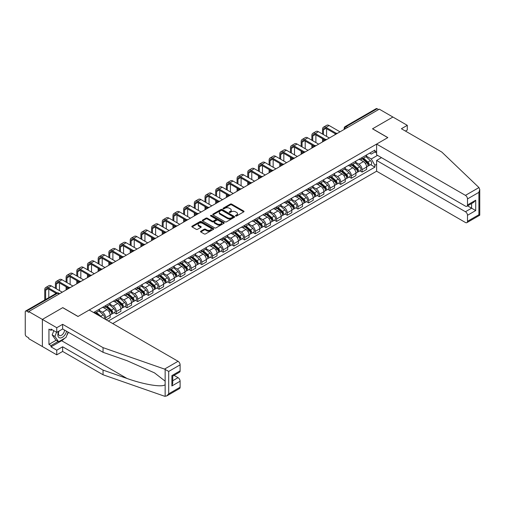 <?xml version="1.0" encoding="UTF-8"?>
<svg xmlns="http://www.w3.org/2000/svg" width="505" height="505" viewBox="0 0 505 505"><rect width="100%" height="100%" fill="white"/><g stroke="black" fill="none" stroke-linecap="round" stroke-linejoin="round"><path stroke-width="0.76" d="M235.671 215.982A0.663 0.385 0 0 0 236.611 215.982L243.757 211.854A0.953 0.549 0 0 0 244.035 211.469A0.953 0.549 0 0 0 243.757 211.084L231.656 204.096A0.953 0.549 0 0 0 230.312 204.096L223.166 208.218A0.663 0.385 0 0 0 224.113 208.761L225.034 208.23A3.043 1.755 0 0 1 229.339 208.23L230.343 208.811A3.043 1.755 0 0 1 231.233 210.055A3.043 1.755 0 0 1 230.343 211.292L229.421 211.829A0.663 0.385 0 0 0 230.362 212.371L231.284 211.835A3.043 1.755 0 0 1 235.589 211.835L236.599 212.422A3.043 1.755 0 0 1 237.489 213.659A3.043 1.755 0 0 1 236.599 214.903L235.671 215.439A0.663 0.385 0 0 0 235.671 215.982L235.671 215.439M200.801 231.189A0.953 0.549 0 0 0 200.523 231.574A0.953 0.549 0 0 0 200.801 231.965L204.19 233.922A0.953 0.549 0 0 0 205.535 233.922L213.47 229.339A0.953 0.549 0 0 0 213.748 228.954A0.953 0.549 0 0 0 213.47 228.569L201.369 221.581A0.953 0.549 0 0 0 200.024 221.581L192.089 226.158A0.953 0.549 0 0 0 191.812 226.549A0.953 0.549 0 0 0 192.089 226.934L196.192 229.302A0.953 0.549 0 0 0 197.537 229.302L200.933 227.345A0.953 0.549 0 0 0 201.211 226.953A0.953 0.549 0 0 0 200.933 226.568L198.901 225.394A2.544 1.471 0 0 1 198.156 224.353A2.544 1.471 0 0 1 199.721 222.995A2.544 1.471 0 0 1 202.499 223.317L210.465 227.919A2.544 1.471 0 0 1 211.21 228.954A2.544 1.471 0 0 1 209.638 230.312A2.544 1.471 0 0 1 206.867 229.99L205.535 229.226A0.953 0.549 0 0 0 204.19 229.226L200.801 231.189L200.801 231.965M28.741 311.547L379.28 109.162L392.909 117.034L372.501 128.819L387.771 137.638L78.054 316.446L62.784 307.627L42.376 319.412L28.741 311.547L28.741 312.336L26.62 311.112A1.938 1.117 -120 0 0 25.654 311.011A1.938 1.117 -120 0 0 25.25 311.901L25.25 334.285A1.938 1.117 -120 0 0 26.62 336.652L28.741 337.883L28.741 338.672L42.376 346.537L42.376 319.412L42.376 346.537L56.756 354.845L56.756 350.18L62.645 346.777L62.645 351.442L56.756 354.845M225.104 221.853A0.953 0.549 0 0 0 226.448 221.853L234.377 217.27A0.953 0.549 0 0 0 234.655 216.885A0.953 0.549 0 0 0 234.377 216.493L222.276 209.506A0.953 0.549 0 0 0 220.931 209.506L213.003 214.088A0.953 0.549 0 0 0 212.725 214.48A0.953 0.549 0 0 0 213.003 214.865L225.104 221.853M210.945 216.127A0.663 0.385 0 0 1 211.62 216.216L211.62 215.427L223.923 222.528A0.953 0.549 0 0 1 224.201 222.92A0.953 0.549 0 0 1 223.923 223.305L215.995 227.888A0.953 0.549 0 0 1 214.65 227.888L202.549 220.9L202.549 220.123A0.953 0.549 0 0 0 202.265 220.515A0.953 0.549 0 0 0 202.549 220.9M202.549 220.123L205.939 218.166A0.953 0.549 0 0 1 207.284 218.166L212.195 221.001A0.953 0.549 0 0 0 213.539 221.001L215.793 219.7A0.953 0.549 0 0 0 216.071 219.309A0.953 0.549 0 0 0 215.793 218.924L210.68 215.97A0.663 0.385 0 0 1 211.62 215.427M112.716 323.566L376.61 171.208L465.44 222.497A2.904 1.679 -120 0 0 466.891 222.636A2.904 1.679 -120 0 0 467.497 221.31L467.497 215.3A2.904 1.679 -120 0 0 465.44 211.74L471.607 208.18L475.716 210.553L467.497 215.3M347.566 127.475L346.127 126.641A1.938 1.117 60 0 0 345.161 126.547L376.187 108.632A1.938 1.117 60 0 1 377.153 108.727L346.127 126.641A1.938 1.117 120 0 0 344.757 129.015L344.757 129.097M378.592 109.56L377.153 108.727M362.085 157.522A4.457 2.575 60 0 1 361.163 159.523L365.683 156.916A4.457 2.575 -120 0 0 366.611 154.915M355.672 162.326L358.935 164.207A4.457 2.575 60 0 1 362.085 169.667L366.611 167.054A4.457 2.575 -120 0 0 363.455 161.6L360.223 159.731M366.611 167.054L366.611 169.465L362.085 172.079L359.92 170.829M361.163 159.523A4.457 2.575 60 0 1 358.973 159.321M362.085 169.667L362.085 172.079M351.404 163.696A4.457 2.575 60 0 1 350.483 165.697L355.002 163.083A4.457 2.575 -120 0 0 355.924 161.082M349.233 176.996L351.404 178.246L355.924 175.639L355.924 173.221A4.457 2.575 -120 0 0 352.774 167.767L349.536 165.899M350.483 165.697A4.457 2.575 60 0 1 348.286 165.495M344.991 168.493L348.254 170.374A4.457 2.575 60 0 1 351.404 175.835L351.404 178.246M340.717 169.863A4.457 2.575 60 0 1 339.796 171.864L344.315 169.251A4.457 2.575 -120 0 0 345.237 167.25M338.552 183.163L340.717 184.413L345.237 181.806L345.237 179.395A4.457 2.575 -120 0 0 342.087 173.935L338.855 172.066M339.796 171.864A4.457 2.575 60 0 1 337.605 171.662M334.304 174.661L337.567 176.548A4.457 2.575 60 0 1 340.717 182.002L340.717 184.413M330.036 176.03A4.457 2.575 60 0 1 329.108 178.031L333.635 175.424A4.457 2.575 -120 0 0 334.556 173.423M327.865 189.331L330.036 190.581L334.556 187.974L334.556 185.562A4.457 2.575 -120 0 0 331.406 180.102L328.168 178.233M329.108 178.031A4.457 2.575 60 0 1 326.918 177.829M323.617 180.828L326.887 182.715A4.457 2.575 60 0 1 330.036 188.169L330.036 190.581M319.349 182.198A4.457 2.575 60 0 1 318.428 184.199L322.947 181.592A4.457 2.575 -120 0 0 323.869 179.591M317.184 195.498L319.349 196.754L323.869 194.141L323.869 191.73A4.457 2.575 -120 0 0 320.719 186.276L317.481 184.407M318.428 184.199A4.457 2.575 60 0 1 316.231 183.997M312.936 186.995L316.199 188.883A4.457 2.575 60 0 1 319.349 194.337L319.349 196.754M308.662 188.371A4.457 2.575 60 0 1 307.741 190.366L312.26 187.759A4.457 2.575 -120 0 0 313.182 185.758M306.497 201.672L308.662 202.922L313.188 200.308L313.188 197.897A4.457 2.575 -120 0 0 310.032 192.443L306.8 190.574M307.741 190.366A4.457 2.575 60 0 1 305.55 190.17M302.249 193.169L305.512 195.05A4.457 2.575 60 0 1 308.662 200.51L308.662 202.922M297.982 194.539A4.457 2.575 60 0 1 297.06 196.54L301.58 193.926A4.457 2.575 -120 0 0 302.501 191.925M295.81 207.839L297.982 209.089L302.501 206.482L302.501 204.064A4.457 2.575 -120 0 0 299.351 198.61L296.113 196.742M297.06 196.54A4.457 2.575 60 0 1 294.863 196.338M291.568 199.336L294.832 201.217A4.457 2.575 60 0 1 297.982 206.678L297.982 209.089M287.294 200.706A4.457 2.575 60 0 1 286.373 202.707L290.893 200.094A4.457 2.575 -120 0 0 291.814 198.099M285.129 214.006L287.294 215.256L291.814 212.649L291.814 210.238A4.457 2.575 -120 0 0 288.664 204.777L285.432 202.909M286.373 202.707A4.457 2.575 60 0 1 284.182 202.505M280.881 205.503L284.145 207.391A4.457 2.575 60 0 1 287.294 212.845L287.294 215.256M276.614 206.873A4.457 2.575 60 0 1 275.686 208.874L280.212 206.267A4.457 2.575 -120 0 0 281.134 204.266M274.442 220.174L276.614 221.424L281.134 218.816L281.134 216.405A4.457 2.575 -120 0 0 277.984 210.945L274.745 209.083M275.686 208.874A4.457 2.575 60 0 1 273.495 208.672M270.194 211.671L273.464 213.558A4.457 2.575 60 0 1 276.614 219.012L276.614 221.424M265.927 213.041A4.457 2.575 60 0 1 265.005 215.042L269.525 212.435A4.457 2.575 -120 0 0 270.446 210.434M263.761 226.341L265.927 227.597L270.446 224.984L270.446 222.572A4.457 2.575 -120 0 0 267.296 217.118L264.058 215.25M265.005 215.042A4.457 2.575 60 0 1 262.808 214.84M259.513 217.838L262.777 219.725A4.457 2.575 60 0 1 265.927 225.186L265.927 227.597M255.24 219.214A4.457 2.575 60 0 1 254.318 221.215L258.838 218.602A4.457 2.575 -120 0 0 259.759 216.601M253.074 232.515L255.24 233.764L259.759 231.151L259.759 228.74A4.457 2.575 -120 0 0 256.609 223.286L253.377 221.417M254.318 221.215A4.457 2.575 60 0 1 252.128 221.013M248.826 224.012L252.09 225.893A4.457 2.575 60 0 1 255.24 231.353L255.24 233.764M244.559 225.382A4.457 2.575 60 0 1 243.637 227.383L248.157 224.769A4.457 2.575 -120 0 0 249.079 222.768M242.387 238.682L244.559 239.932L249.079 237.325L249.079 234.913A4.457 2.575 -120 0 0 245.929 229.453L242.69 227.585M243.637 227.383A4.457 2.575 60 0 1 241.441 227.181M238.139 230.179L241.409 232.066A4.457 2.575 60 0 1 244.559 237.52L244.559 239.932M233.872 231.549A4.457 2.575 60 0 1 232.95 233.55L237.47 230.943A4.457 2.575 -120 0 0 238.392 228.942M231.707 244.849L233.872 246.099L238.392 243.492L238.392 241.081A4.457 2.575 -120 0 0 235.242 235.62L232.01 233.752M232.95 233.55A4.457 2.575 60 0 1 230.76 233.348M227.458 236.346L230.722 238.234A4.457 2.575 60 0 1 233.872 243.688L233.872 246.099M223.191 237.716A4.457 2.575 60 0 1 222.263 239.717L226.783 237.11A4.457 2.575 -120 0 0 227.711 235.109M221.02 251.017L223.191 252.273L227.711 249.659L227.711 247.248A4.457 2.575 -120 0 0 224.561 241.794L221.323 239.925M222.263 239.717A4.457 2.575 60 0 1 220.073 239.515M216.771 242.514L220.035 244.401A4.457 2.575 60 0 1 223.191 249.855L223.191 252.273M212.504 243.89A4.457 2.575 60 0 1 211.582 245.884L216.102 243.277A4.457 2.575 -120 0 0 217.024 241.276M210.339 257.19L212.504 258.44L217.024 255.827L217.024 253.415A4.457 2.575 -120 0 0 213.874 247.961L210.636 246.093M211.582 245.884A4.457 2.575 60 0 1 209.386 245.689M206.09 248.687L209.354 250.568A4.457 2.575 60 0 1 212.504 256.029L212.504 258.44M201.817 250.057A4.457 2.575 60 0 1 200.895 252.058L205.415 249.445A4.457 2.575 -120 0 0 206.337 247.444M199.652 263.357L201.817 264.607L206.337 262L206.337 259.583A4.457 2.575 -120 0 0 203.187 254.129L199.955 252.26M200.895 252.058A4.457 2.575 60 0 1 198.705 251.856M195.403 254.855L198.667 256.736A4.457 2.575 60 0 1 201.817 262.196L201.817 264.607M191.136 256.224A4.457 2.575 60 0 1 190.215 258.225L194.734 255.612A4.457 2.575 -120 0 0 195.656 253.617M188.965 269.525L191.136 270.775L195.656 268.168L195.656 265.756A4.457 2.575 -120 0 0 192.506 260.296L189.268 258.427M190.215 258.225A4.457 2.575 60 0 1 188.018 258.023M184.716 261.022L187.986 262.909A4.457 2.575 60 0 1 191.136 268.363L191.136 270.775M180.449 262.392A4.457 2.575 60 0 1 179.527 264.393L184.047 261.786A4.457 2.575 -120 0 0 184.969 259.785M178.284 275.692L180.449 276.942L184.969 274.335L184.969 271.924A4.457 2.575 -120 0 0 181.819 266.463L178.587 264.595M179.527 264.393A4.457 2.575 60 0 1 177.337 264.191M174.036 267.189L177.299 269.077A4.457 2.575 60 0 1 180.449 274.531L180.449 276.942M169.768 268.559A4.457 2.575 60 0 1 168.84 270.56L173.36 267.953A4.457 2.575 -120 0 0 174.288 265.952M167.597 281.859L169.768 283.116L174.288 280.502L174.288 278.091A4.457 2.575 -120 0 0 171.138 272.637L167.9 270.768M168.84 270.56A4.457 2.575 60 0 1 166.65 270.358M163.349 273.356L166.612 275.244A4.457 2.575 60 0 1 169.768 280.704L169.768 283.116M159.081 274.733A4.457 2.575 60 0 1 158.16 276.727L162.679 274.12A4.457 2.575 -120 0 0 163.601 272.119M156.916 288.033L159.081 289.283L163.601 286.67L163.601 284.258A4.457 2.575 -120 0 0 160.451 278.804L157.213 276.936M158.16 276.727A4.457 2.575 60 0 1 155.963 276.532M152.668 279.53L155.931 281.411A4.457 2.575 60 0 1 159.081 286.872L159.081 289.283M148.394 280.9A4.457 2.575 60 0 1 147.473 282.901L151.992 280.288A4.457 2.575 -120 0 0 152.914 278.287M146.229 294.2L148.394 295.45L152.914 292.843L152.914 290.432A4.457 2.575 -120 0 0 149.764 284.971L146.532 283.103M147.473 282.901A4.457 2.575 60 0 1 145.282 282.699M141.981 285.697L145.244 287.579A4.457 2.575 60 0 1 148.394 293.039L148.394 295.45M137.713 287.067A4.457 2.575 60 0 1 136.792 289.068L141.312 286.455A4.457 2.575 -120 0 0 142.233 284.46M135.542 300.368L137.713 301.618L142.233 299.01L142.233 296.599A4.457 2.575 -120 0 0 139.083 291.139L135.845 289.27M136.792 289.068A4.457 2.575 60 0 1 134.595 288.866M131.294 291.865L134.564 293.752A4.457 2.575 60 0 1 137.713 299.206L137.713 301.618M127.026 293.235A4.457 2.575 60 0 1 126.105 295.236L130.625 292.629A4.457 2.575 -120 0 0 131.546 290.627M124.861 306.535L127.026 307.791L131.546 305.178L131.546 302.766A4.457 2.575 -120 0 0 128.396 297.306L125.164 295.444M126.105 295.236A4.457 2.575 60 0 1 123.908 295.034M120.613 298.032L123.877 299.919A4.457 2.575 60 0 1 127.026 305.373L127.026 307.791M116.346 299.402A4.457 2.575 60 0 1 115.418 301.403L119.938 298.796A4.457 2.575 -120 0 0 120.865 296.795M114.174 312.702L116.346 313.959L120.865 311.345L120.865 308.934A4.457 2.575 -120 0 0 117.715 303.48L114.477 301.611M115.418 301.403A4.457 2.575 60 0 1 113.227 301.201M109.926 304.206L113.189 306.087A4.457 2.575 60 0 1 116.346 311.547L116.346 313.959M105.659 305.575A4.457 2.575 60 0 1 104.737 307.577L109.257 304.963A4.457 2.575 -120 0 0 110.178 302.962M106.208 319.81L110.178 317.519L110.178 315.101A4.457 2.575 -120 0 0 107.028 309.647L103.79 307.779M104.737 307.577A4.457 2.575 60 0 1 102.54 307.375M99.245 310.373L102.509 312.254A4.457 2.575 60 0 1 105.659 317.714L105.659 319.495M94.877 313.264L98.57 311.13A4.457 2.575 -120 0 0 99.491 309.129M94.972 311.743A4.457 2.575 60 0 1 94.643 313.132M93.602 312.532L374.893 150.13L374.893 151.986L371.263 154.088L369.654 153.154M366.359 156.152L371.263 158.987L377.532 155.37M374.893 151.992L376.61 152.977M376.61 164.289L374.893 165.274L371.263 158.987M108.329 321.035L374.893 167.136L374.893 165.274M374.893 151.986L376.61 151.001M370.607 164.655L374.893 167.136M235.936 216.077L236.599 215.692A3.043 1.755 0 0 0 237.489 214.455L237.489 213.659M231.233 210.055L231.233 210.844A3.043 1.755 0 0 1 230.343 212.087L229.687 212.466M243.745 211.866L231.656 204.885A0.953 0.549 0 0 0 230.312 204.885L223.437 208.855M234.364 217.276L222.276 210.301A0.953 0.549 0 0 0 220.931 210.301L213.015 214.871L213.003 214.088M232.698 217.156A0.663 0.385 0 0 0 232.698 216.613L222.074 210.478A0.663 0.385 0 0 0 221.133 210.478L220.161 211.039A3.043 1.755 0 0 0 219.271 212.283A3.043 1.755 0 0 0 220.161 213.527L227.42 217.718A3.043 1.755 0 0 0 231.726 217.718L232.698 217.156L232.698 217.945A0.663 0.385 0 0 0 232.893 217.674L232.893 216.885M219.271 212.283L219.271 213.072A3.043 1.755 0 0 0 220.161 214.316L220.161 213.527M232.698 217.945L231.726 218.507A3.043 1.755 0 0 1 227.42 218.507L220.161 214.316M202.562 220.906L205.939 218.955L205.939 218.166M216.071 219.309L216.071 220.098A0.953 0.549 0 0 1 215.793 220.489L213.539 221.79A0.953 0.549 0 0 1 212.195 221.79L207.284 218.955A0.953 0.549 0 0 0 205.939 218.955M211.62 216.216L223.911 223.317M217.289 223.936A2.544 1.471 0 0 0 220.06 224.258A2.544 1.471 0 0 0 221.626 222.901A2.544 1.471 0 0 0 220.881 221.859L218.078 220.243A0.953 0.549 0 0 0 216.733 220.243L214.48 221.543A0.953 0.549 0 0 0 214.202 221.929A0.953 0.549 0 0 0 214.48 222.32L217.289 223.936L217.289 224.731A2.544 1.471 0 0 0 220.06 225.047A2.544 1.471 0 0 0 221.626 223.69L221.626 222.901M214.202 221.929L214.202 222.718A0.953 0.549 0 0 0 214.48 223.109L214.48 222.32M217.289 224.731L214.48 223.109M211.21 228.954L211.21 229.743A2.544 1.471 0 0 1 209.638 231.101A2.544 1.471 0 0 1 206.867 230.785L205.535 230.015A0.953 0.549 0 0 0 204.19 230.015L200.813 231.972M198.156 224.353L198.156 225.148A2.544 1.471 0 0 0 198.901 226.183L198.901 225.394M200.933 226.568L200.933 227.345L198.901 226.183M213.457 229.352L201.369 222.37A0.953 0.549 0 0 0 200.024 222.37L192.102 226.941L192.089 226.158M362.394 158.816L366.75 162.698A2.424 1.395 60 0 1 367.514 166.442L366.605 166.966M362.514 158.917L364.559 160.098M362.836 158.564L367.678 162.881A1.161 0.669 60 0 1 368.044 164.68A1.161 0.669 60 0 1 367.937 164.725M363.562 158.141L367.918 162.029A2.424 1.395 60 0 1 368.675 165.773A2.424 1.395 60 0 1 367.943 165.848M365.986 156.683L370.38 160.603A2.424 1.395 60 0 1 371.143 164.346L368.675 165.773M323.427 134.57L323.427 129.867A3.63 2.096 60 0 1 324.178 128.201A3.63 2.096 60 0 1 325.99 128.384L335.427 133.831M340.035 131.824L329.146 125.537A4.892 2.822 -120 0 0 326.697 125.29L323.547 127.115A4.892 2.822 -120 0 0 322.537 129.349L322.537 134.059M336.311 133.314L325.99 127.355A4.892 2.822 -120 0 0 323.547 127.115M322.537 138.724L322.537 141.924M323.427 141.413L323.427 139.235M326.577 136.388L326.577 128.718M351.714 164.983L356.063 168.866A2.424 1.395 60 0 1 356.827 172.615L355.924 173.133M351.827 165.084L353.879 166.271M352.149 164.731L356.997 169.055A1.161 0.669 60 0 1 357.363 170.848A1.161 0.669 60 0 1 357.256 170.892M352.875 164.308L357.231 168.197A2.424 1.395 60 0 1 357.988 171.94A2.424 1.395 60 0 1 357.262 172.016M355.305 162.856L359.699 166.77A2.424 1.395 60 0 1 360.456 170.52L357.988 171.94M341.026 171.151L345.382 175.039A2.424 1.395 60 0 1 346.14 178.783L345.237 179.3M341.14 171.252L343.192 172.439M341.468 170.898L346.31 175.222A1.161 0.669 60 0 1 346.676 177.015A1.161 0.669 60 0 1 346.569 177.059M342.194 170.482L346.544 174.364A2.424 1.395 60 0 1 347.307 178.107A2.424 1.395 60 0 1 346.575 178.189M344.618 169.023L349.012 172.944A2.424 1.395 60 0 1 349.769 176.687L347.307 178.107M478.961 187.563L479.75 189.476L478.898 192.342L467.497 198.926A2.904 1.679 -120 0 0 465.44 195.366L478.961 187.563L441.812 152.068L401.399 128.737L407.289 125.335L392.909 117.034L372.564 128.775L387.84 137.594L376.61 144.083L465.44 195.366M407.289 125.335L407.289 130.006L405.446 131.073M376.61 171.208L376.61 160.451L465.44 211.74M376.61 144.083L376.61 154.839L465.44 206.122A2.904 1.679 -120 0 0 466.891 206.267A2.904 1.679 -120 0 0 467.497 204.935L467.497 198.926M381.471 157.642L376.61 160.451M467.592 205.863L471.607 208.18L471.607 203.547M467.497 204.935L475.716 200.195L473.658 202.36L466.891 206.267M467.497 221.31L478.898 214.726L479.333 214.972M62.645 346.777L103.058 370.108L103.058 374.773L164.535 396.223L166.65 395.983L168.702 393.812L180.108 387.228A2.904 1.679 60 0 1 179.509 388.56L166.65 395.983M103.058 370.108L126.938 378.441C143.906 384.608 162.913 387.67 165.148 384.595L165.148 381.149L154.48 372.86L126.938 360.646L103.058 352.313L62.645 328.982L56.756 332.385L51.005 329.064L51.005 330.327L48.947 329.14L48.947 344.404L51.005 345.59L58.125 341.475M103.058 374.773L62.645 351.442M180.108 364.85L168.702 371.434L164.535 369.092L103.058 347.648L62.645 324.317L56.756 327.72L42.376 319.412L62.715 307.671L77.991 316.49L89.221 310.001L178.05 361.29A2.904 1.679 60 0 1 180.108 364.85L180.108 370.859A2.904 1.679 60 0 1 179.509 372.191L172.742 376.092L172.742 383.099L171.889 385.965L171.889 375.606C173 376.244 173 376.244 171.889 375.606L180.108 370.859M56.756 327.72L56.756 332.385M64.64 338.274A10.895 6.294 -60 0 1 61.616 340.73L51.005 346.859L56.756 350.18M51.005 346.859L51.005 345.59M62.645 324.317L62.645 328.982M103.058 347.648L103.058 352.313M172.742 380.726L178.05 377.658A2.904 1.679 60 0 1 180.108 381.218L180.108 387.228M178.05 377.658L174.042 375.341M68.352 332.277A10.895 6.294 -60 0 1 66.799 335.421M52.097 329.696L51.005 330.327M48.947 344.404L56.074 340.294M58.719 331.248A6.294 3.636 120 0 0 57.854 334.796A6.294 3.636 120 0 0 61.654 337.687A6.294 3.636 120 0 0 66.565 331.248M59.053 331.059A4.311 2.487 120 0 0 58.447 333.515A4.311 2.487 120 0 0 59.337 335.49A4.311 2.487 120 0 0 62.626 334.367A4.311 2.487 120 0 0 64.539 330.074M68.08 332.12L66.004 337.485L58.605 341.752L55.866 340.174L52.166 334.916L53.808 330.68M58.605 341.752L54.906 336.494L56.547 332.265M52.166 334.916L54.906 336.494M312.74 140.737L312.74 136.034A3.63 2.096 60 0 1 313.491 134.368A3.63 2.096 60 0 1 315.309 134.551L324.747 139.999M329.348 137.991L318.459 131.704A4.892 2.822 -120 0 0 316.016 131.464L312.86 133.282A4.892 2.822 -120 0 0 311.85 135.517L311.85 140.226M325.63 139.481L315.309 133.522A4.892 2.822 -120 0 0 312.86 133.282M311.85 144.891L311.85 148.091M312.74 147.58L312.74 145.408M315.89 142.555L315.89 134.886M302.053 146.911L302.053 142.202A3.63 2.096 60 0 1 302.811 140.541A3.63 2.096 60 0 1 304.622 140.718L314.059 146.166M318.668 144.159L307.772 137.871A4.892 2.822 -120 0 0 305.329 137.631L302.179 139.449A4.892 2.822 -120 0 0 301.163 141.69L301.163 146.393M314.943 145.648L304.622 139.689A4.892 2.822 -120 0 0 302.179 139.449M301.163 151.058L301.163 154.265M302.053 153.747L302.053 151.576M305.203 148.729L305.203 141.053M330.346 177.318L334.695 181.207A2.424 1.395 60 0 1 335.459 184.95L334.556 185.474M330.459 177.425L332.505 178.606M330.781 177.066L335.629 181.39A1.161 0.669 60 0 1 335.989 183.189A1.161 0.669 60 0 1 335.888 183.227M331.507 176.649L335.863 180.531A2.424 1.395 60 0 1 336.62 184.275A2.424 1.395 60 0 1 335.888 184.357M333.938 175.191L338.325 179.111A2.424 1.395 60 0 1 339.089 182.854L336.62 184.275M319.659 183.492L324.014 187.374A2.424 1.395 60 0 1 324.772 191.117L323.869 191.641M319.772 183.593L321.824 184.773M320.101 183.233L324.942 187.557A1.161 0.669 60 0 1 325.308 189.356A1.161 0.669 60 0 1 325.201 189.4M320.82 182.816L325.176 186.705A2.424 1.395 60 0 1 325.94 190.448A2.424 1.395 60 0 1 325.207 190.524M323.25 181.358L327.644 185.278A2.424 1.395 60 0 1 328.401 189.022L325.94 190.448M308.972 189.659L313.327 193.541A2.424 1.395 60 0 1 314.085 197.285L313.182 197.809M309.092 189.76L311.137 190.947M309.413 189.407L314.255 193.724A1.161 0.669 60 0 1 314.621 195.523A1.161 0.669 60 0 1 314.514 195.568M310.139 188.984L314.495 192.872A2.424 1.395 60 0 1 315.253 196.615A2.424 1.395 60 0 1 314.52 196.691M312.563 187.525L316.957 191.445A2.424 1.395 60 0 1 317.721 195.189L315.253 196.615M291.372 153.078L291.372 148.369A3.63 2.096 60 0 1 292.124 146.709A3.63 2.096 60 0 1 293.942 146.886L303.372 152.333M307.981 150.326L297.091 144.039A4.892 2.822 -120 0 0 294.642 143.799L291.492 145.617A4.892 2.822 -120 0 0 290.482 147.858L290.482 152.56M304.262 151.816L293.942 145.863A4.892 2.822 -120 0 0 291.492 145.617M290.482 157.232L290.482 160.432M291.372 159.915L291.372 157.743M294.522 154.896L294.522 147.226M280.685 159.245L280.685 154.543A3.63 2.096 60 0 1 281.436 152.876A3.63 2.096 60 0 1 283.255 153.059L292.692 158.507M297.293 156.499L286.404 150.212A4.892 2.822 -120 0 0 283.962 149.966L280.812 151.784A4.892 2.822 -120 0 0 279.795 154.025L279.795 158.734M293.575 157.989L283.255 152.03A4.892 2.822 -120 0 0 280.812 151.784M279.795 163.399L279.795 166.6M280.685 166.088L280.685 163.91M283.835 161.063L283.835 153.394M270.005 165.413L270.005 160.71A3.63 2.096 60 0 1 270.756 159.043A3.63 2.096 60 0 1 272.567 159.226L282.005 164.674M286.613 162.667L275.724 156.38A4.892 2.822 -120 0 0 273.274 156.133L270.125 157.958A4.892 2.822 -120 0 0 269.114 160.192L269.114 164.901M282.888 164.157L272.567 158.198A4.892 2.822 -120 0 0 270.125 157.958M269.114 169.566L269.114 172.767M270.005 172.255L270.005 170.078M273.154 167.231L273.154 159.561M298.291 195.826L302.64 199.709A2.424 1.395 60 0 1 303.404 203.458L302.501 203.976M298.404 195.927L300.456 197.114M298.726 195.574L303.574 199.898A1.161 0.669 60 0 1 303.941 201.691A1.161 0.669 60 0 1 303.833 201.735M299.452 195.151L303.808 199.039A2.424 1.395 60 0 1 304.565 202.783A2.424 1.395 60 0 1 303.833 202.858M301.883 193.699L306.276 197.613A2.424 1.395 60 0 1 307.034 201.362L304.565 202.783M259.317 171.58L259.317 166.877A3.63 2.096 60 0 1 260.069 165.217A3.63 2.096 60 0 1 261.887 165.394L271.324 170.841M275.926 168.834L265.037 162.547A4.892 2.822 -120 0 0 262.594 162.307L259.437 164.125A4.892 2.822 -120 0 0 258.427 166.366L258.427 171.069M272.208 170.324L261.887 164.365A4.892 2.822 -120 0 0 259.437 164.125M258.427 175.734L258.427 178.94M259.317 178.423L259.317 176.251M262.467 173.404L262.467 165.728M287.604 201.994L291.959 205.882A2.424 1.395 60 0 1 292.717 209.625L291.814 210.143M287.717 202.095L289.769 203.281M288.046 201.741L292.887 206.065A1.161 0.669 60 0 1 293.253 207.864A1.161 0.669 60 0 1 293.146 207.902M288.772 201.325L293.121 205.207A2.424 1.395 60 0 1 293.885 208.95A2.424 1.395 60 0 1 293.152 209.032M291.196 199.866L295.589 203.786A2.424 1.395 60 0 1 296.347 207.53L293.885 208.95M248.63 177.754L248.63 173.045A3.63 2.096 60 0 1 249.388 171.384A3.63 2.096 60 0 1 251.2 171.561L260.637 177.009M265.239 175.001L254.35 168.714A4.892 2.822 -120 0 0 251.907 168.474L248.757 170.292A4.892 2.822 -120 0 0 247.74 172.533L247.74 177.236M261.521 176.491L251.2 170.532A4.892 2.822 -120 0 0 248.757 170.292M247.74 181.901L247.74 185.108M248.63 184.59L248.63 182.419M251.78 179.572L251.78 171.902M276.923 208.161L281.272 212.049A2.424 1.395 60 0 1 282.036 215.793L281.134 216.317M277.037 208.268L279.082 209.449M277.359 207.909L282.207 212.233A1.161 0.669 60 0 1 282.566 214.032A1.161 0.669 60 0 1 282.465 214.07M278.085 207.492L282.44 211.374A2.424 1.395 60 0 1 283.198 215.124A2.424 1.395 60 0 1 282.465 215.199M280.515 206.034L284.902 209.954A2.424 1.395 60 0 1 285.666 213.697L283.198 215.124M237.95 183.921L237.95 179.212A3.63 2.096 60 0 1 238.701 177.552A3.63 2.096 60 0 1 240.519 177.728L249.95 183.176M254.558 181.169L243.669 174.882A4.892 2.822 -120 0 0 241.22 174.642L238.07 176.46A4.892 2.822 -120 0 0 237.06 178.701L237.06 183.403M250.84 182.665L240.519 176.706A4.892 2.822 -120 0 0 238.07 176.46M237.06 188.075L237.06 191.275M237.95 190.764L237.95 188.586M241.1 185.739L241.1 178.069M266.236 214.335L270.592 218.217A2.424 1.395 60 0 1 271.349 221.96L270.446 222.484M266.35 214.436L268.401 215.616M266.678 214.076L271.52 218.4A1.161 0.669 60 0 1 271.886 220.199A1.161 0.669 60 0 1 271.778 220.243M267.397 213.659L271.753 217.548A2.424 1.395 60 0 1 272.517 221.291A2.424 1.395 60 0 1 271.785 221.367M269.828 212.201L274.221 216.121A2.424 1.395 60 0 1 274.979 219.864L272.517 221.291M227.263 190.088L227.263 185.386A3.63 2.096 60 0 1 228.014 183.719A3.63 2.096 60 0 1 229.832 183.902L239.269 189.35M243.871 187.342L232.982 181.055A4.892 2.822 -120 0 0 230.539 180.809L227.389 182.627A4.892 2.822 -120 0 0 226.373 184.868L226.373 189.577M240.153 188.832L229.832 182.873A4.892 2.822 -120 0 0 227.389 182.627M226.373 194.242L226.373 197.442M227.263 196.931L227.263 194.753M230.413 191.906L230.413 184.237M255.549 220.502L259.905 224.384A2.424 1.395 60 0 1 260.662 228.127L259.759 228.651M255.669 220.603L257.714 221.79M255.991 220.249L260.832 224.573A1.161 0.669 60 0 1 261.199 226.366A1.161 0.669 60 0 1 261.091 226.41M256.717 219.827L261.072 223.715A2.424 1.395 60 0 1 261.83 227.458A2.424 1.395 60 0 1 261.098 227.534M259.141 218.368L263.534 222.288A2.424 1.395 60 0 1 264.298 226.032L261.83 227.458M216.582 196.256L216.582 191.553A3.63 2.096 60 0 1 217.333 189.886A3.63 2.096 60 0 1 219.145 190.069L228.582 195.517M233.19 193.51L222.301 187.222A4.892 2.822 -120 0 0 219.852 186.983L216.702 188.801A4.892 2.822 -120 0 0 215.692 191.035L215.692 195.744M229.466 194.999L219.145 189.04A4.892 2.822 -120 0 0 216.702 188.801M215.692 200.409L215.692 203.61M216.582 203.098L216.582 200.921M219.732 198.074L219.732 190.404M244.868 226.669L249.218 230.558A2.424 1.395 60 0 1 249.981 234.301L249.079 234.819M244.982 226.77L247.033 227.957M245.304 226.417L250.152 230.741A1.161 0.669 60 0 1 250.518 232.534A1.161 0.669 60 0 1 250.411 232.578M246.03 226L250.385 229.882A2.424 1.395 60 0 1 251.143 233.626A2.424 1.395 60 0 1 250.411 233.708M248.46 224.542L252.853 228.462A2.424 1.395 60 0 1 253.611 232.205L251.143 233.626M205.895 202.423L205.895 197.72A3.63 2.096 60 0 1 206.646 196.06A3.63 2.096 60 0 1 208.464 196.237L217.901 201.684M222.503 199.677L211.614 193.39A4.892 2.822 -120 0 0 209.165 193.15L206.015 194.968A4.892 2.822 -120 0 0 205.005 197.209L205.005 201.912M218.785 201.167L208.464 195.208A4.892 2.822 -120 0 0 206.015 194.968M205.005 206.577L205.005 209.783M205.895 209.266L205.895 207.094M209.045 204.247L209.045 196.571M234.181 232.837L238.537 236.725A2.424 1.395 60 0 1 239.294 240.468L238.392 240.992M234.295 232.944L236.346 234.124M234.623 232.584L239.465 236.908A1.161 0.669 60 0 1 239.831 238.707A1.161 0.669 60 0 1 239.723 238.745M235.349 232.167L239.698 236.05A2.424 1.395 60 0 1 240.462 239.793A2.424 1.395 60 0 1 239.73 239.875M237.773 230.709L242.166 234.629A2.424 1.395 60 0 1 242.924 238.373L240.462 239.793M195.208 208.597L195.208 203.887A3.63 2.096 60 0 1 195.965 202.227A3.63 2.096 60 0 1 197.777 202.404L207.214 207.852M211.816 205.844L200.927 199.557A4.892 2.822 -120 0 0 198.484 199.317L195.334 201.135A4.892 2.822 -120 0 0 194.318 203.376L194.318 208.079M208.098 207.334L197.777 201.375A4.892 2.822 -120 0 0 195.334 201.135M194.318 212.744L194.318 215.951M195.208 215.433L195.208 213.261M198.358 210.415L198.358 202.745M223.5 239.004L227.85 242.892A2.424 1.395 60 0 1 228.614 246.636L227.711 247.16M223.614 239.111L225.659 240.292M223.936 238.751L228.784 243.075A1.161 0.669 60 0 1 229.144 244.875A1.161 0.669 60 0 1 229.043 244.919M224.662 238.335L229.018 242.217A2.424 1.395 60 0 1 229.775 245.967A2.424 1.395 60 0 1 229.043 246.042M227.092 236.877L231.479 240.797A2.424 1.395 60 0 1 232.243 244.54L229.775 245.967M184.527 214.764L184.527 210.055A3.63 2.096 60 0 1 185.278 208.395A3.63 2.096 60 0 1 187.096 208.578L196.527 214.025M201.135 212.018L190.246 205.731A4.892 2.822 -120 0 0 187.797 205.484L184.647 207.302A4.892 2.822 -120 0 0 183.637 209.543L183.637 214.246M197.411 213.508L187.096 207.549A4.892 2.822 -120 0 0 184.647 207.302M183.637 218.917L183.637 222.118M184.527 221.607L184.527 219.429M187.677 216.582L187.677 208.912M212.813 245.177L217.169 249.06A2.424 1.395 60 0 1 217.926 252.803L217.024 253.327M212.927 245.278L214.978 246.459M213.255 244.925L218.097 249.243A1.161 0.669 60 0 1 218.463 251.042A1.161 0.669 60 0 1 218.356 251.086M213.975 244.502L218.33 248.391A2.424 1.395 60 0 1 219.094 252.134A2.424 1.395 60 0 1 218.362 252.21M216.405 243.044L220.799 246.964A2.424 1.395 60 0 1 221.556 250.707L219.094 252.134M173.84 220.931L173.84 216.228A3.63 2.096 60 0 1 174.591 214.562A3.63 2.096 60 0 1 176.409 214.745L185.846 220.193M190.448 218.185L179.559 211.898A4.892 2.822 -120 0 0 177.116 211.652L173.966 213.476A4.892 2.822 -120 0 0 172.95 215.711L172.95 220.42M186.73 219.675L176.409 213.716A4.892 2.822 -120 0 0 173.966 213.476M172.95 225.085L172.95 228.285M173.84 227.774L173.84 225.596M176.99 222.749L176.99 215.079M202.126 251.345L206.482 255.227A2.424 1.395 60 0 1 207.239 258.977L206.337 259.494M202.246 251.446L204.291 252.633M202.568 251.092L207.41 255.416A1.161 0.669 60 0 1 207.776 257.209A1.161 0.669 60 0 1 207.669 257.253M203.294 250.669L207.643 254.558A2.424 1.395 60 0 1 208.407 258.301A2.424 1.395 60 0 1 207.675 258.377M205.718 249.218L210.112 253.131A2.424 1.395 60 0 1 210.875 256.881L208.407 258.301M163.159 227.098L163.159 222.396A3.63 2.096 60 0 1 163.91 220.736A3.63 2.096 60 0 1 165.722 220.912L175.159 226.36M179.767 224.353L168.878 218.065A4.892 2.822 -120 0 0 166.429 217.825L163.279 219.643A4.892 2.822 -120 0 0 162.263 221.878L162.263 226.587M176.043 225.842L165.722 219.883A4.892 2.822 -120 0 0 163.279 219.643M162.263 231.252L162.263 234.453M163.159 233.941L163.159 231.77M166.309 228.923L166.309 221.247M191.445 257.512L195.795 261.401A2.424 1.395 60 0 1 196.559 265.144L195.656 265.662M191.559 257.613L193.611 258.8M191.881 257.26L196.729 261.584A1.161 0.669 60 0 1 197.095 263.383A1.161 0.669 60 0 1 196.988 263.421M192.607 256.843L196.963 260.725A2.424 1.395 60 0 1 197.72 264.469A2.424 1.395 60 0 1 196.988 264.551M195.037 255.385L199.424 259.305A2.424 1.395 60 0 1 200.188 263.048L197.72 264.469M152.472 233.272L152.472 228.563A3.63 2.096 60 0 1 153.223 226.903A3.63 2.096 60 0 1 155.041 227.08L164.478 232.527M169.08 230.52L158.191 224.233A4.892 2.822 -120 0 0 155.742 223.993L152.592 225.811A4.892 2.822 -120 0 0 151.582 228.052L151.582 232.755M165.362 232.01L155.041 226.051A4.892 2.822 -120 0 0 152.592 225.811M151.582 237.419L151.582 240.626M152.472 240.109L152.472 237.937M155.622 235.09L155.622 227.414M180.758 263.679L185.114 267.568A2.424 1.395 60 0 1 185.872 271.311L184.969 271.835M180.872 263.787L182.924 264.967M181.2 263.427L186.042 267.751A1.161 0.669 60 0 1 186.408 269.55A1.161 0.669 60 0 1 186.301 269.588M181.926 263.01L186.276 266.892A2.424 1.395 60 0 1 187.039 270.636A2.424 1.395 60 0 1 186.307 270.718M184.35 261.552L188.744 265.472A2.424 1.395 60 0 1 189.501 269.216L187.039 270.636M141.785 239.439L141.785 234.73A3.63 2.096 60 0 1 142.536 233.07A3.63 2.096 60 0 1 144.354 233.247L153.791 238.695M158.393 236.687L147.504 230.4A4.892 2.822 -120 0 0 145.061 230.16L141.911 231.978A4.892 2.822 -120 0 0 140.895 234.219L140.895 238.922M154.675 238.177L144.354 232.224A4.892 2.822 -120 0 0 141.911 231.978M140.895 243.593L140.895 246.793M141.785 246.276L141.785 244.104M144.935 241.257L144.935 233.588M170.078 269.853L174.427 273.735A2.424 1.395 60 0 1 175.191 277.479L174.288 278.002M170.191 269.954L172.237 271.135M170.513 269.594L175.361 273.918A1.161 0.669 60 0 1 175.721 275.717A1.161 0.669 60 0 1 175.62 275.762M171.239 269.178L175.595 273.066A2.424 1.395 60 0 1 176.352 276.809A2.424 1.395 60 0 1 175.62 276.885M173.669 267.719L178.057 271.639A2.424 1.395 60 0 1 178.82 275.383L176.352 276.809M131.104 245.607L131.104 240.904A3.63 2.096 60 0 1 131.856 239.237A3.63 2.096 60 0 1 133.673 239.42L143.104 244.868M147.713 242.861L136.823 236.574A4.892 2.822 -120 0 0 134.374 236.327L131.224 238.145A4.892 2.822 -120 0 0 130.214 240.386L130.214 245.095M143.988 244.351L133.673 238.392A4.892 2.822 -120 0 0 131.224 238.145M130.214 249.76L130.214 252.961M131.104 252.45L131.104 250.272M134.254 247.425L134.254 239.755M159.391 276.02L163.746 279.903A2.424 1.395 60 0 1 164.504 283.646L163.601 284.17M159.504 276.121L161.556 277.308M159.826 275.768L164.674 280.086A1.161 0.669 60 0 1 165.04 281.885A1.161 0.669 60 0 1 164.933 281.929M160.552 275.345L164.908 279.233A2.424 1.395 60 0 1 165.665 282.977A2.424 1.395 60 0 1 164.939 283.052M162.982 273.887L167.376 277.807A2.424 1.395 60 0 1 168.133 281.55L165.665 282.977M120.417 251.774L120.417 247.071A3.63 2.096 60 0 1 121.168 245.405A3.63 2.096 60 0 1 122.986 245.588L132.424 251.035M137.025 249.028L126.136 242.741A4.892 2.822 -120 0 0 123.693 242.495L120.543 244.319A4.892 2.822 -120 0 0 119.527 246.554L119.527 251.263M133.307 250.518L122.986 244.559A4.892 2.822 -120 0 0 120.543 244.319M119.527 255.928L119.527 259.128M120.417 258.617L120.417 256.439M123.567 253.592L123.567 245.922M148.704 282.188L153.059 286.07A2.424 1.395 60 0 1 153.817 289.82L152.914 290.337M148.823 282.289L150.869 283.475M149.145 281.935L153.987 286.259A1.161 0.669 60 0 1 154.353 288.052A1.161 0.669 60 0 1 154.246 288.096M149.871 281.519L154.221 285.401A2.424 1.395 60 0 1 154.984 289.144A2.424 1.395 60 0 1 154.252 289.22M152.295 280.06L156.689 283.974A2.424 1.395 60 0 1 157.446 287.724L154.984 289.144M109.736 257.941L109.736 253.239A3.63 2.096 60 0 1 110.488 251.578A3.63 2.096 60 0 1 112.299 251.755L121.737 257.203M126.345 255.195L115.449 248.908A4.892 2.822 -120 0 0 113.006 248.668L109.856 250.486A4.892 2.822 -120 0 0 108.84 252.727L108.84 257.43M122.62 256.685L112.299 250.726A4.892 2.822 -120 0 0 109.856 250.486M108.84 262.095L108.84 265.302M109.736 264.784L109.736 262.613M112.886 259.766L112.886 252.09M138.023 288.355L142.372 292.243A2.424 1.395 60 0 1 143.136 295.987L142.233 296.504M138.136 288.462L140.188 289.643M138.458 288.102L143.306 292.427A1.161 0.669 60 0 1 143.672 294.226A1.161 0.669 60 0 1 143.565 294.264M139.184 287.686L143.54 291.568A2.424 1.395 60 0 1 144.297 295.311A2.424 1.395 60 0 1 143.565 295.393M141.615 286.228L146.002 290.148A2.424 1.395 60 0 1 146.766 293.891L144.297 295.311M99.049 264.115L99.049 259.406A3.63 2.096 60 0 1 99.801 257.746A3.63 2.096 60 0 1 101.619 257.922L111.056 263.37M115.658 261.363L104.769 255.075A4.892 2.822 -120 0 0 102.319 254.836L99.169 256.654A4.892 2.822 -120 0 0 98.159 258.895L98.159 263.597M111.94 262.852L101.619 256.893A4.892 2.822 -120 0 0 99.169 256.654M98.159 268.262L98.159 271.469M99.049 270.951L99.049 268.78M102.199 265.933L102.199 258.263M127.336 294.522L131.691 298.411A2.424 1.395 60 0 1 132.449 302.154L131.546 302.678M127.449 294.63L129.501 295.81M127.778 294.27L132.619 298.594A1.161 0.669 60 0 1 132.985 300.393A1.161 0.669 60 0 1 132.878 300.431M128.504 293.853L132.853 297.735A2.424 1.395 60 0 1 133.617 301.485A2.424 1.395 60 0 1 132.884 301.561M130.928 292.395L135.321 296.315A2.424 1.395 60 0 1 136.079 300.058L133.617 301.485M88.362 270.282L88.362 265.573A3.63 2.096 60 0 1 89.114 263.913A3.63 2.096 60 0 1 90.932 264.096L100.369 269.544M104.971 267.53L94.081 261.243A4.892 2.822 -120 0 0 91.639 261.003L88.489 262.821A4.892 2.822 -120 0 0 87.472 265.062L87.472 269.765M101.252 269.026L90.932 263.067A4.892 2.822 -120 0 0 88.489 262.821M87.472 274.436L87.472 277.636M88.362 277.125L88.362 274.947M91.512 272.1L91.512 264.431M116.649 300.696L121.004 304.578A2.424 1.395 60 0 1 121.768 308.321L120.859 308.845M116.769 300.797L118.814 301.977M117.091 300.437L121.939 304.761A1.161 0.669 60 0 1 122.298 306.56A1.161 0.669 60 0 1 122.197 306.604M117.816 300.02L122.172 303.909A2.424 1.395 60 0 1 122.93 307.652A2.424 1.395 60 0 1 122.197 307.728M120.247 298.562L124.634 302.482A2.424 1.395 60 0 1 125.398 306.226L122.93 307.652M77.682 276.45L77.682 271.747A3.63 2.096 60 0 1 78.433 270.08A3.63 2.096 60 0 1 80.251 270.263L89.682 275.711M94.29 273.704L83.401 267.416A4.892 2.822 -120 0 0 80.951 267.17L77.802 268.988A4.892 2.822 -120 0 0 76.792 271.229L76.792 275.938M90.565 275.193L80.251 269.234A4.892 2.822 -120 0 0 77.802 268.988M76.792 280.603L76.792 283.804M77.682 283.292L77.682 281.115M80.832 278.268L80.832 270.598M105.968 306.863L110.324 310.745A2.424 1.395 60 0 1 111.081 314.489L110.178 315.013M106.082 306.964L108.133 308.151M106.403 306.611L111.252 310.935A1.161 0.669 60 0 1 111.618 312.728A1.161 0.669 60 0 1 111.51 312.772M107.129 306.188L111.485 310.076A2.424 1.395 60 0 1 112.243 313.82A2.424 1.395 60 0 1 111.517 313.895M109.56 304.73L113.953 308.65A2.424 1.395 60 0 1 114.711 312.393L112.243 313.82M66.995 282.617L66.995 277.914A3.63 2.096 60 0 1 67.746 276.248A3.63 2.096 60 0 1 69.564 276.431L79.001 281.878M83.603 279.871L72.714 273.584A4.892 2.822 -120 0 0 70.271 273.344L67.121 275.162A4.892 2.822 -120 0 0 66.105 277.397L66.105 282.106M79.885 281.361L69.564 275.402A4.892 2.822 -120 0 0 67.121 275.162M66.105 286.771L66.105 289.971M66.995 289.46L66.995 287.282M70.144 284.435L70.144 276.765M95.281 313.031L96.777 314.363M95.401 313.132L97.446 314.318M98.828 315.549L95.723 312.778M96.449 312.361L100.798 316.244A2.424 1.395 60 0 1 101.499 317.089M98.873 310.903L103.266 314.823A2.424 1.395 60 0 1 104.036 318.56M56.307 288.791L56.307 284.081A3.63 2.096 60 0 1 57.065 282.421A3.63 2.096 60 0 1 58.877 282.598L68.314 288.046M72.922 286.038L62.027 279.751A4.892 2.822 -120 0 0 59.584 279.511L56.434 281.329A4.892 2.822 -120 0 0 55.417 283.57L55.417 288.273M69.198 287.528L58.877 281.569A4.892 2.822 -120 0 0 56.434 281.329M55.417 292.938L55.417 293.828M59.464 290.609L59.464 282.933M45.627 299.484L45.627 290.249A3.63 2.096 60 0 1 46.378 288.589A3.63 2.096 60 0 1 48.196 288.765L56.188 293.386M62.235 292.206L51.346 285.918A4.892 2.822 -120 0 0 48.897 285.678L45.747 287.496A4.892 2.822 -120 0 0 44.737 289.737L44.737 299.995M57.147 292.906L48.196 287.743A4.892 2.822 -120 0 0 45.747 287.496M48.777 297.66L48.777 289.106M344.827 129.053L344.757 129.015A1.938 1.117 0 0 1 344.189 128.226L344.189 129.419M105.659 317.714L110.178 315.101M116.346 311.547L120.865 308.934M127.026 305.373L131.546 302.766M137.713 299.206L142.233 296.599M148.394 293.039L152.914 290.432M159.081 286.872L163.601 284.258M169.768 280.704L174.288 278.091M180.449 274.531L184.969 271.924M191.136 268.363L195.656 265.756M201.817 262.196L206.337 259.583M212.504 256.029L217.024 253.415M223.191 249.855L227.711 247.248M233.872 243.688L238.392 241.081M244.559 237.52L249.079 234.913M255.24 231.353L259.759 228.74M265.927 225.186L270.446 222.572M276.614 219.012L281.134 216.405M287.294 212.845L291.814 210.238M297.982 206.678L302.501 204.064M308.662 200.51L313.188 197.897M319.349 194.337L323.869 191.73M330.036 188.169L334.556 185.562M340.717 182.002L345.237 179.395M351.404 175.835L355.924 173.221M102.509 312.254L107.028 309.647M113.189 306.087L117.715 303.48M123.877 299.919L128.396 297.306M134.564 293.752L139.083 291.139M145.244 287.579L149.764 284.971M155.931 281.411L160.451 278.804M166.612 275.244L171.138 272.637M177.299 269.077L181.819 266.463M187.986 262.909L192.506 260.296M198.667 256.736L203.187 254.129M209.354 250.568L213.874 247.961M220.035 244.401L224.561 241.794M230.722 238.234L235.242 235.62M241.409 232.066L245.929 229.453M252.09 225.893L256.609 223.286M262.777 219.725L267.296 217.118M273.464 213.558L277.984 210.945M284.145 207.391L288.664 204.777M294.832 201.217L299.351 198.61M305.512 195.05L310.032 192.443M316.199 188.883L320.719 186.276M326.887 182.715L331.406 180.102M337.567 176.548L342.087 173.935M348.254 170.374L352.774 167.767M358.935 164.207L363.455 161.6M337.245 133.434A1.938 1.117 120 0 0 336.387 133.926M326.558 139.601A1.938 1.117 120 0 0 325.7 140.093M315.871 145.768A1.938 1.117 120 0 0 315.019 146.267M305.19 151.942A1.938 1.117 120 0 0 304.332 152.434M294.503 158.109A1.938 1.117 120 0 0 293.651 158.602M283.823 164.276A1.938 1.117 120 0 0 282.964 164.769M273.136 170.444A1.938 1.117 120 0 0 272.277 170.942M262.448 176.617A1.938 1.117 120 0 0 261.596 177.11M251.768 182.785A1.938 1.117 120 0 0 250.909 183.277M241.081 188.952A1.938 1.117 120 0 0 240.228 189.444M230.394 195.119A1.938 1.117 120 0 0 229.541 195.612M219.713 201.287A1.938 1.117 120 0 0 218.854 201.785M209.026 207.46A1.938 1.117 120 0 0 208.174 207.953M198.345 213.628A1.938 1.117 120 0 0 197.487 214.12M187.658 219.795A1.938 1.117 120 0 0 186.806 220.287M176.971 225.962A1.938 1.117 120 0 0 176.119 226.461M166.29 232.13A1.938 1.117 120 0 0 165.432 232.628M155.603 238.303A1.938 1.117 120 0 0 154.751 238.796M144.922 244.47A1.938 1.117 120 0 0 144.064 244.963M134.235 250.638A1.938 1.117 120 0 0 133.383 251.13M123.548 256.805A1.938 1.117 120 0 0 122.696 257.304M112.868 262.979A1.938 1.117 120 0 0 112.009 263.471M102.18 269.146A1.938 1.117 120 0 0 101.328 269.638M91.5 275.313A1.938 1.117 120 0 0 90.641 275.806M80.813 281.481A1.938 1.117 120 0 0 79.96 281.973M70.126 287.648A1.938 1.117 120 0 0 69.273 288.147M59.085 294.03L57.646 293.197L26.62 311.112M59.653 293.702L58.618 293.102A1.938 1.117 120 0 0 57.646 293.197A1.938 1.117 60 0 0 56.68 293.102L25.654 311.011M236.599 215.692L236.599 214.903M229.421 212.371L229.421 211.829M230.343 212.087L230.343 211.292M223.166 208.761L223.166 208.218M230.312 204.885L230.312 204.096M231.656 204.885L231.656 204.096M243.757 211.854L243.757 211.084M220.931 210.301L220.931 209.506M222.276 210.301L222.276 209.506M234.377 217.27L234.377 216.493M227.42 218.507L227.42 217.718M231.726 218.507L231.726 217.718M207.284 218.955L207.284 218.166M212.195 221.79L212.195 221.001M213.539 221.79L213.539 221.001M215.793 220.489L215.793 219.7M223.923 223.305L223.923 222.528M204.19 230.015L204.19 229.226M205.535 230.015L205.535 229.226M206.867 230.785L206.867 229.99M200.024 222.37L200.024 221.581M201.369 222.37L201.369 221.581M213.47 229.339L213.47 228.569M366.75 162.698L365.393 163.481M368.284 164.15L367.848 164.403M370.38 160.603L367.918 162.029M325.99 127.355L329.146 125.537M323.427 129.867L325.99 128.384M356.063 168.866L354.706 169.655M357.603 170.318L357.168 170.57M359.699 166.77L357.231 168.197M345.382 175.039L344.025 175.822M346.916 176.485L346.481 176.737M349.012 172.944L346.544 174.364M478.898 214.726L478.898 192.342M475.716 200.195L475.716 210.553M165.148 396.368L165.148 384.595M165.148 381.149L165.148 369.376M168.702 371.434L168.702 393.812M180.108 381.218L171.889 385.965M164.535 369.092L178.05 361.29M61.616 340.73L126.938 378.441M315.309 133.522L318.459 131.704M312.74 136.034L315.309 134.551M304.622 139.689L307.772 137.871M302.053 142.202L304.622 140.718M334.695 181.207L333.338 181.989M336.235 182.652L335.793 182.905M338.325 179.111L335.863 180.531M324.014 187.374L322.657 188.157M325.548 188.826L325.113 189.078M327.644 185.278L325.176 186.705M313.327 193.541L311.97 194.324M314.861 194.993L314.426 195.246M316.957 191.445L314.495 192.872M293.942 145.863L297.091 144.039M291.372 148.369L293.942 146.886M283.255 152.03L286.404 150.212M280.685 154.543L283.255 153.059M272.567 158.198L275.724 156.38M270.005 160.71L272.567 159.226M302.64 199.709L301.283 200.498M304.18 201.16L303.745 201.413M306.276 197.613L303.808 199.039M261.887 164.365L265.037 162.547M259.317 166.877L261.887 165.394M291.959 205.882L290.602 206.665M293.493 207.328L293.058 207.58M295.589 203.786L293.121 205.207M251.2 170.532L254.35 168.714M248.63 173.045L251.2 171.561M281.272 212.049L279.915 212.832M282.813 213.501L282.371 213.748M284.902 209.954L282.44 211.374M240.519 176.706L243.669 174.882M237.95 179.212L240.519 177.728M270.592 218.217L269.234 219M272.126 219.669L271.69 219.921M274.221 216.121L271.753 217.548M229.832 182.873L232.982 181.055M227.263 185.386L229.832 183.902M259.905 224.384L258.547 225.167M261.439 225.836L261.003 226.089M263.534 222.288L261.072 223.715M219.145 189.04L222.301 187.222M216.582 191.553L219.145 190.069M249.218 230.558L247.86 231.34M250.758 232.003L250.322 232.256M252.853 228.462L250.385 229.882M208.464 195.208L211.614 193.39M205.895 197.72L208.464 196.237M238.537 236.725L237.18 237.508M240.071 238.171L239.635 238.423M242.166 234.629L239.698 236.05M197.777 201.375L200.927 199.557M195.208 203.887L197.777 202.404M227.85 242.892L226.493 243.675M229.39 244.344L228.948 244.59M231.479 240.797L229.018 242.217M187.096 207.549L190.246 205.731M184.527 210.055L187.096 208.578M217.169 249.06L215.812 249.842M218.703 250.512L218.267 250.764M220.799 246.964L218.33 248.391M176.409 213.716L179.559 211.898M173.84 216.228L176.409 214.745M206.482 255.227L205.125 256.016M208.016 256.679L207.58 256.931M210.112 253.131L207.643 254.558M165.722 219.883L168.878 218.065M163.159 222.396L165.722 220.912M195.795 261.401L194.438 262.183M197.335 262.846L196.899 263.099M199.424 259.305L196.963 260.725M155.041 226.051L158.191 224.233M152.472 228.563L155.041 227.08M185.114 267.568L183.757 268.351M186.648 269.014L186.212 269.266M188.744 265.472L186.276 266.892M144.354 232.224L147.504 230.4M141.785 234.73L144.354 233.247M174.427 273.735L173.07 274.518M175.961 275.187L175.525 275.44M178.057 271.639L175.595 273.066M133.673 238.392L136.823 236.574M131.104 240.904L133.673 239.42M163.746 279.903L162.389 280.685M165.28 281.354L164.845 281.607M167.376 277.807L164.908 279.233M122.986 244.559L126.136 242.741M120.417 247.071L122.986 245.588M153.059 286.07L151.702 286.859M154.593 287.522L154.158 287.774M156.689 283.974L154.221 285.401M112.299 250.726L115.449 248.908M109.736 253.239L112.299 251.755M142.372 292.243L141.015 293.026M143.912 293.689L143.477 293.942M146.002 290.148L143.54 291.568M101.619 256.893L104.769 255.075M99.049 259.406L101.619 257.922M131.691 298.411L130.334 299.194M133.225 299.863L132.79 300.109M135.321 296.315L132.853 297.735M90.932 263.067L94.081 261.243M88.362 265.573L90.932 264.096M121.004 304.578L119.647 305.361M122.538 306.03L122.103 306.282M124.634 302.482L122.172 303.909M80.251 269.234L83.401 267.416M77.682 271.747L80.251 270.263M110.324 310.745L108.966 311.528M111.857 312.197L111.422 312.45M113.953 308.65L111.485 310.076M69.564 275.402L72.714 273.584M66.995 277.914L69.564 276.431M103.266 314.823L100.798 316.244M58.877 281.569L62.027 279.751M56.307 284.081L58.877 282.598M48.196 287.743L51.346 285.918M45.627 290.249L48.196 288.765M337.409 133.339A1.938 1.938 0 0 0 334.922 134.772M326.722 139.506A1.938 1.938 0 0 0 324.235 140.946M316.035 145.674A1.938 1.938 0 0 0 313.555 147.113M305.355 151.847A1.938 1.938 0 0 0 302.867 153.28M294.668 158.014A1.938 1.938 0 0 0 292.18 159.447M283.987 164.182A1.938 1.938 0 0 0 281.5 165.615M273.3 170.349A1.938 1.938 0 0 0 270.813 171.788M262.613 176.523A1.938 1.938 0 0 0 260.132 177.956M251.932 182.69A1.938 1.938 0 0 0 249.445 184.123M241.245 188.857A1.938 1.938 0 0 0 238.758 190.29M230.564 195.025A1.938 1.938 0 0 0 228.077 196.458M219.877 201.192A1.938 1.938 0 0 0 217.39 202.631M209.19 207.366A1.938 1.938 0 0 0 206.709 208.799M198.509 213.533A1.938 1.938 0 0 0 196.022 214.966M187.822 219.7A1.938 1.938 0 0 0 185.335 221.133M177.141 225.868A1.938 1.938 0 0 0 174.654 227.307M166.454 232.035A1.938 1.938 0 0 0 163.967 233.474M155.767 238.208A1.938 1.938 0 0 0 153.286 239.641M145.087 244.376A1.938 1.938 0 0 0 142.599 245.809M134.399 250.543A1.938 1.938 0 0 0 131.912 251.976M123.712 256.71A1.938 1.938 0 0 0 121.232 258.15M113.032 262.884A1.938 1.938 0 0 0 110.544 264.317M102.345 269.051A1.938 1.938 0 0 0 99.864 270.484M91.664 275.219A1.938 1.938 0 0 0 89.177 276.652M80.977 281.386A1.938 1.938 0 0 0 78.49 282.825M70.29 287.553A1.938 1.938 0 0 0 67.809 288.993M58.618 293.102A1.938 1.938 0 0 0 56.68 293.102M345.161 126.547A1.938 1.938 0 0 0 344.189 128.226M479.75 189.476L479.75 215.218L466.891 222.636"/></g></svg>
